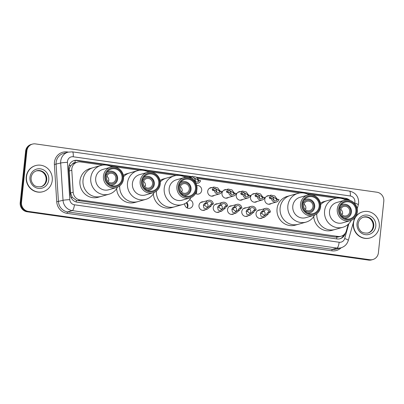 <?xml version="1.0" encoding="UTF-8"?>
<svg xmlns="http://www.w3.org/2000/svg" width="404" height="404" viewBox="0 0 404 404"><rect width="100%" height="100%" fill="white"/><g stroke="black" fill="none" stroke-linecap="round" stroke-linejoin="round"><path stroke-width="0.61" d="M262.656 217.67A4.343 4.131 -105.8 0 1 256.045 213.559A4.343 4.131 -105.8 0 1 260.439 209.838M248.389 215.65A4.343 4.131 -105.8 0 1 241.779 211.544A4.343 4.131 -105.8 0 1 246.172 207.818M234.123 213.63A4.343 4.131 -105.8 0 1 227.513 209.524A4.343 4.131 -105.8 0 1 231.906 205.803M219.857 211.615A4.343 4.131 -105.8 0 1 213.246 207.504A4.343 4.131 -105.8 0 1 217.64 203.783M205.591 209.595A4.343 4.131 -105.8 0 1 198.98 205.49A4.343 4.131 -105.8 0 1 203.374 201.763M186.759 202.485A4.343 4.131 -105.8 0 1 187.249 208.004M189.521 199.808A4.343 4.131 -105.8 0 1 190.016 208.227A4.343 4.131 -105.8 0 1 184.694 203.732M257.121 201.444A4.343 4.131 -105.8 0 1 250.51 197.339A4.343 4.131 -105.8 0 1 254.904 193.612M242.855 199.424A4.343 4.131 -105.8 0 1 236.244 195.319A4.343 4.131 -105.8 0 1 240.638 191.592M228.588 197.41A4.343 4.131 -105.8 0 1 221.978 193.299A4.343 4.131 -105.8 0 1 226.371 189.577M214.322 195.39A4.343 4.131 -105.8 0 1 207.712 191.279A4.343 4.131 -105.8 0 1 212.105 187.557M271.387 203.464A4.343 4.131 -105.8 0 1 264.777 199.354A4.343 4.131 -105.8 0 1 269.17 195.632M196.677 190.855A4.343 4.131 -105.8 0 1 195.985 193.799M196.743 185.582A4.343 4.131 -105.8 0 1 201.687 190.425A4.343 4.131 -105.8 0 1 195.546 193.561M186.35 202.773A5.429 5.161 -105.8 0 1 187.37 206.651A5.429 5.161 -105.8 0 1 187.082 207.924M196.097 192.506A5.429 5.161 -105.8 0 1 195.814 193.713M75.134 162.751L75.008 162.736A2.712 2.581 74.2 0 0 72.468 164.034L70.917 165.579C69.675 167.185 69.094 168.998 69.175 171.023L70.554 192.971L72.321 197.43L76.401 200.339L335.618 237.133L338.678 236.931L341.102 236.244A8.141 7.742 74.2 0 0 346.349 230.886L348.197 224.321M72.468 164.034A8.141 7.742 -105.8 0 1 74.917 162.817L77.336 162.13A8.141 7.742 74.2 0 0 71.796 170.281L73.175 192.228A8.141 7.742 74.2 0 0 80.088 199.945L338.042 236.446A8.141 7.742 74.2 0 0 341.102 236.244M347.506 199.98A8.141 7.742 74.2 0 0 345.617 199.46L343.915 199.217M102.773 165.095L80.396 161.928A8.141 7.742 74.2 0 0 77.336 162.13M336.588 198.182L307.191 194.021M299.864 192.986L197.884 178.553M191.143 177.598L183.537 176.523M176.21 175.488L146.819 171.326M139.491 170.291L110.1 166.13M349.869 200.389A8.141 7.742 74.2 0 0 345.587 198.303L196.521 177.21M196.945 177.543L344.945 198.485A8.141 7.742 -105.8 0 1 348.692 200.111M378.397 252.788A8.141 7.742 -105.8 0 1 372.882 259.525A8.141 7.742 -105.8 0 1 369.827 259.732L28.371 211.413A8.141 7.742 -105.8 0 1 21.493 202.283L26.896 150.849A8.141 7.742 -105.8 0 1 32.406 144.112A8.141 7.742 -105.8 0 1 35.466 143.905L376.922 192.223A8.141 7.742 -105.8 0 1 383.8 201.354L378.397 252.788M32.406 144.112L31.118 144.475A8.141 7.742 -105.8 0 0 25.604 151.212L20.2 202.646A8.141 7.742 -105.8 0 0 27.078 211.777L368.534 260.095A8.141 7.742 -105.8 0 0 371.594 259.888L372.241 259.706A8.141 7.742 -105.8 0 1 369.18 259.913L27.724 211.595A8.141 7.742 -105.8 0 1 20.846 202.465L26.25 151.03A8.141 7.742 -105.8 0 1 31.759 144.294A8.141 7.742 -105.8 0 0 26.25 151.03L20.846 202.465A8.141 7.742 -105.8 0 0 27.724 211.595L369.18 259.913A8.141 7.742 -105.8 0 0 372.241 259.706L372.882 259.525M191.743 176.533L77.27 160.338A8.141 7.742 74.2 0 0 74.21 160.54A8.141 7.742 74.2 0 0 68.67 168.69L70.291 194.476A8.141 7.742 74.2 0 0 77.199 202.192L336.986 238.956A8.141 7.742 74.2 0 0 340.042 238.749A8.141 7.742 74.2 0 0 345.289 233.391L345.39 233.027M73.892 160.641A8.141 7.742 -105.8 0 1 76.624 160.519L191.097 176.715M344.415 234.259A8.141 7.742 -105.8 0 1 339.719 238.835M353.53 223.064A13.564 12.903 -105.8 0 1 362.711 211.832A13.564 12.903 -105.8 0 1 379.28 226.71A13.564 12.903 -105.8 0 1 370.094 237.941A13.564 12.903 -105.8 0 1 353.53 223.064M370.094 237.941L369.852 238.012A13.564 12.903 -105.8 0 1 353.288 223.134A13.564 12.903 -105.8 0 1 353.394 222.341M354.227 219.382A13.564 12.903 -105.8 0 1 362.469 211.903L362.711 211.832M340.688 209.297A4.883 4.646 -105.8 0 1 342.582 213.817L342.097 213.953A4.883 4.646 -105.8 0 1 341.961 214.711M349.682 211.807A4.883 4.646 -105.8 0 1 346.374 215.852A4.883 4.646 -105.8 0 1 340.41 210.494A4.883 4.646 -105.8 0 1 343.718 206.454A4.883 4.646 -105.8 0 1 349.682 211.807M339.355 210.716A5.969 5.676 -105.8 0 1 339.38 210.348A5.969 5.676 -105.8 0 1 345.667 205.257A5.969 5.676 -105.8 0 1 350.712 211.954A5.969 5.676 -105.8 0 1 346.501 216.938A5.969 5.676 -105.8 0 1 340.426 214.504M340.683 205.51A7.055 6.706 -105.8 0 1 342.804 204.454A7.055 6.706 -105.8 0 1 351.419 212.191A7.055 6.706 -105.8 0 1 346.642 218.029A7.055 6.706 -105.8 0 1 344.284 218.241M320.645 204.636A14.923 14.191 -105.8 0 1 326.947 200.763A14.923 14.191 74.2 0 0 320.645 204.636M320.417 203.162A14.923 14.191 -105.8 0 1 323.882 201.626L334.694 198.571A14.923 14.191 -105.8 0 1 340.304 198.197A14.923 14.191 -105.8 0 1 345.592 200.076M351.308 220.296A14.923 14.191 -105.8 0 1 342.814 227.29L335.067 229.482A14.923 14.191 -105.8 0 1 316.792 213.807A14.923 14.191 74.2 0 0 329.462 229.856A14.923 14.191 74.2 0 0 335.067 229.482L332.002 230.346A14.923 14.191 -105.8 0 1 313.726 216.549M342.814 227.29A14.923 14.191 -105.8 0 1 337.204 227.664A14.923 14.191 -105.8 0 1 324.564 213.878A14.923 14.191 -105.8 0 1 334.694 198.571M350.187 220.695L342.441 222.887A10.58 10.065 -105.8 0 1 338.461 223.149A10.58 10.065 -105.8 0 1 329.497 213.373A10.58 10.065 -105.8 0 1 336.684 202.52L344.425 200.328A10.58 10.065 -105.8 0 1 348.405 200.066A10.58 10.065 -105.8 0 1 357.368 209.843A10.58 10.065 -105.8 0 1 350.187 220.695A10.58 10.065 -105.8 0 1 346.208 220.958A10.58 10.065 -105.8 0 1 337.244 211.186A10.58 10.065 -105.8 0 1 344.425 200.328M341.36 204.591A8.681 8.257 -105.8 0 1 341.789 204.742M345.627 218.317A8.681 8.257 -105.8 0 1 345.344 218.67M346.642 219.796A9.494 9.029 -105.8 0 1 338.618 209.146A9.494 9.029 -105.8 0 1 348.612 201.046A9.494 9.029 -105.8 0 1 356.641 211.696A9.494 9.029 -105.8 0 1 346.642 219.796M348.531 201.849A8.681 8.257 -105.8 0 1 355.884 209.868A8.681 8.257 -105.8 0 1 349.99 218.776A8.681 8.257 -105.8 0 1 346.728 218.993A8.681 8.257 -105.8 0 1 339.375 210.974A8.681 8.257 -105.8 0 1 345.263 202.066A8.681 8.257 -105.8 0 1 348.531 201.849M26.497 176.79A13.564 12.903 -105.8 0 1 35.678 165.559A13.564 12.903 -105.8 0 1 52.247 180.431A13.564 12.903 -105.8 0 1 43.061 191.663A13.564 12.903 -105.8 0 1 26.497 176.79M43.061 191.663L42.819 191.733A13.564 12.903 -105.8 0 1 26.255 176.856A13.564 12.903 -105.8 0 1 35.436 165.625L35.678 165.559M303.97 204.106A4.883 4.646 -105.8 0 1 305.863 208.621L305.379 208.757A4.883 4.646 -105.8 0 1 305.237 209.514M312.964 206.611A4.883 4.646 -105.8 0 1 309.656 210.656A4.883 4.646 -105.8 0 1 303.692 205.298A4.883 4.646 -105.8 0 1 307 201.258A4.883 4.646 -105.8 0 1 312.964 206.611M302.636 205.52A5.969 5.676 -105.8 0 1 302.662 205.151A5.969 5.676 -105.8 0 1 308.944 200.061A5.969 5.676 -105.8 0 1 313.994 206.757A5.969 5.676 -105.8 0 1 309.782 211.741A5.969 5.676 -105.8 0 1 303.707 209.307M303.965 200.313A7.055 6.706 -105.8 0 1 306.086 199.258A7.055 6.706 -105.8 0 1 314.701 206.994A7.055 6.706 -105.8 0 1 309.924 212.832A7.055 6.706 -105.8 0 1 307.56 213.044M280.124 207.919A14.923 14.191 -105.8 0 1 290.229 195.566A14.923 14.191 74.2 0 0 280.098 210.873A14.923 14.191 74.2 0 0 292.738 224.659A14.923 14.191 74.2 0 0 298.349 224.286A14.923 14.191 -105.8 0 1 280.124 207.919M314.59 215.105A14.923 14.191 -105.8 0 1 306.096 222.094L295.284 225.149A14.923 14.191 -105.8 0 1 277.058 208.787A14.923 14.191 -105.8 0 1 287.163 196.435L297.975 193.375A14.923 14.191 -105.8 0 1 303.581 193.001A14.923 14.191 -105.8 0 1 308.873 194.879M306.096 222.094A14.923 14.191 -105.8 0 1 300.485 222.468A14.923 14.191 -105.8 0 1 287.845 208.681A14.923 14.191 -105.8 0 1 297.975 193.375M313.464 215.499L305.722 217.69A10.58 10.065 -105.8 0 1 301.743 217.953A10.58 10.065 -105.8 0 1 292.779 208.176A10.58 10.065 -105.8 0 1 299.96 197.324L307.707 195.132A10.58 10.065 -105.8 0 1 311.686 194.869A10.58 10.065 -105.8 0 1 320.645 204.646A10.58 10.065 -105.8 0 1 313.464 215.499A10.58 10.065 -105.8 0 1 309.489 215.761A10.58 10.065 -105.8 0 1 300.526 205.989A10.58 10.065 -105.8 0 1 307.707 195.132M304.641 199.394A8.681 8.257 -105.8 0 1 305.071 199.546M308.909 213.12A8.681 8.257 -105.8 0 1 308.626 213.474M309.924 214.6A9.494 9.029 -105.8 0 1 301.894 203.949A9.494 9.029 -105.8 0 1 311.893 195.849A9.494 9.029 -105.8 0 1 319.923 206.5A9.494 9.029 -105.8 0 1 309.924 214.6M311.807 196.652A8.681 8.257 -105.8 0 1 319.165 204.671A8.681 8.257 -105.8 0 1 313.272 213.58A8.681 8.257 -105.8 0 1 310.009 213.797A8.681 8.257 -105.8 0 1 302.652 205.777A8.681 8.257 -105.8 0 1 308.545 196.869A8.681 8.257 -105.8 0 1 311.807 196.652M180.315 186.608A4.883 4.646 -105.8 0 1 182.209 191.122L181.724 191.259A4.883 4.646 -105.8 0 1 181.583 192.016M189.309 189.112A4.883 4.646 -105.8 0 1 186.002 193.157A4.883 4.646 -105.8 0 1 180.038 187.799A4.883 4.646 -105.8 0 1 183.345 183.759A4.883 4.646 -105.8 0 1 189.309 189.112M178.977 188.022A5.969 5.676 -105.8 0 1 179.007 187.653A5.969 5.676 -105.8 0 1 185.29 182.563A5.969 5.676 -105.8 0 1 190.34 189.259A5.969 5.676 -105.8 0 1 186.128 194.243A5.969 5.676 -105.8 0 1 180.053 191.809M180.31 182.815A7.055 6.706 -105.8 0 1 182.431 181.76A7.055 6.706 -105.8 0 1 191.047 189.496A7.055 6.706 -105.8 0 1 186.269 195.334A7.055 6.706 -105.8 0 1 183.906 195.546M160.272 181.941A14.923 14.191 -105.8 0 1 166.574 178.068A14.923 14.191 74.2 0 0 160.272 181.941M160.045 180.467A14.923 14.191 -105.8 0 1 163.509 178.937L174.321 175.876A14.923 14.191 -105.8 0 1 179.926 175.503A14.923 14.191 -105.8 0 1 185.219 177.386M190.935 197.607A14.923 14.191 -105.8 0 1 182.441 204.596L174.695 206.787A14.923 14.191 -105.8 0 1 156.414 191.112A14.923 14.191 74.2 0 0 169.084 207.161A14.923 14.191 74.2 0 0 174.695 206.787L171.629 207.651A14.923 14.191 -105.8 0 1 153.348 193.854M182.441 204.596A14.923 14.191 -105.8 0 1 176.831 204.969A14.923 14.191 -105.8 0 1 164.191 191.183A14.923 14.191 -105.8 0 1 174.321 175.876M189.809 198L182.068 200.192A10.58 10.065 -105.8 0 1 178.088 200.455A10.58 10.065 -105.8 0 1 169.124 190.678A10.58 10.065 -105.8 0 1 176.306 179.825L184.052 177.639A10.58 10.065 -105.8 0 1 188.027 177.371A10.58 10.065 -105.8 0 1 196.99 187.148A10.58 10.065 -105.8 0 1 189.809 198A10.58 10.065 -105.8 0 1 185.835 198.268A10.58 10.065 -105.8 0 1 176.871 188.491A10.58 10.065 -105.8 0 1 184.052 177.639M180.987 181.896A8.681 8.257 -105.8 0 1 181.416 182.047M185.254 195.622A8.681 8.257 -105.8 0 1 184.971 195.975M186.269 197.102A9.494 9.029 -105.8 0 1 178.24 186.451A9.494 9.029 -105.8 0 1 188.239 178.351A9.494 9.029 -105.8 0 1 196.268 189.001A9.494 9.029 -105.8 0 1 186.269 197.102M188.153 179.154A8.681 8.257 -105.8 0 1 195.511 187.173A8.681 8.257 -105.8 0 1 189.617 196.081A8.681 8.257 -105.8 0 1 186.355 196.299A8.681 8.257 -105.8 0 1 178.997 188.279A8.681 8.257 -105.8 0 1 184.891 179.371A8.681 8.257 -105.8 0 1 188.153 179.154M143.597 181.411A4.883 4.646 -105.8 0 1 145.485 185.926L145.006 186.062A4.883 4.646 -105.8 0 1 144.864 186.82M152.586 183.916A4.883 4.646 -105.8 0 1 149.283 187.961A4.883 4.646 -105.8 0 1 143.319 182.603A4.883 4.646 -105.8 0 1 146.622 178.563A4.883 4.646 -105.8 0 1 152.586 183.916M142.258 182.825A5.969 5.676 -105.8 0 1 142.289 182.462A5.969 5.676 -105.8 0 1 148.571 177.366A5.969 5.676 -105.8 0 1 153.616 184.062A5.969 5.676 -105.8 0 1 149.404 189.052A5.969 5.676 -105.8 0 1 143.329 186.613M143.587 177.619A7.055 6.706 -105.8 0 1 145.708 176.563A7.055 6.706 -105.8 0 1 154.323 184.3A7.055 6.706 -105.8 0 1 149.551 190.138A7.055 6.706 -105.8 0 1 147.187 190.35M123.553 176.745A14.923 14.191 -105.8 0 1 129.856 172.872A14.923 14.191 74.2 0 0 123.553 176.745M123.321 175.27A14.923 14.191 -105.8 0 1 126.785 173.74L137.597 170.68A14.923 14.191 -105.8 0 1 143.208 170.306A14.923 14.191 -105.8 0 1 148.495 172.19M154.217 192.41A14.923 14.191 -105.8 0 1 145.718 199.399L137.976 201.591A14.923 14.191 -105.8 0 1 119.695 185.916A14.923 14.191 74.2 0 0 132.366 201.965A14.923 14.191 74.2 0 0 137.976 201.591L134.911 202.454A14.923 14.191 -105.8 0 1 116.63 188.658M145.718 199.399A14.923 14.191 -105.8 0 1 140.112 199.773A14.923 14.191 -105.8 0 1 127.467 185.986A14.923 14.191 -105.8 0 1 137.597 170.68M153.091 192.804L145.344 194.996A10.58 10.065 -105.8 0 1 141.37 195.258A10.58 10.065 -105.8 0 1 132.406 185.487A10.58 10.065 -105.8 0 1 139.587 174.629L147.334 172.442A10.58 10.065 -105.8 0 1 151.308 172.175A10.58 10.065 -105.8 0 1 160.272 181.952A10.58 10.065 -105.8 0 1 153.091 192.804A10.58 10.065 -105.8 0 1 149.111 193.072A10.58 10.065 -105.8 0 1 140.148 183.295A10.58 10.065 -105.8 0 1 147.334 172.442M144.268 176.7A8.681 8.257 -105.8 0 1 144.693 176.851M148.536 190.425A8.681 8.257 -105.8 0 1 148.248 190.784M149.546 191.905A9.494 9.029 -105.8 0 1 141.521 181.255A9.494 9.029 -105.8 0 1 151.52 173.154A9.494 9.029 -105.8 0 1 159.545 183.805A9.494 9.029 -105.8 0 1 149.546 191.905M151.434 173.957A8.681 8.257 -105.8 0 1 158.787 181.982A8.681 8.257 -105.8 0 1 152.894 190.885A8.681 8.257 -105.8 0 1 149.632 191.102A8.681 8.257 -105.8 0 1 142.279 183.083A8.681 8.257 -105.8 0 1 148.172 174.174A8.681 8.257 -105.8 0 1 151.434 173.957M106.873 176.215A4.883 4.646 -105.8 0 1 108.767 180.729L108.282 180.866A4.883 4.646 -105.8 0 1 108.141 181.623M115.867 178.719A4.883 4.646 -105.8 0 1 112.559 182.765A4.883 4.646 -105.8 0 1 106.595 177.406A4.883 4.646 -105.8 0 1 109.903 173.367A4.883 4.646 -105.8 0 1 115.867 178.719M105.54 177.629A5.969 5.676 -105.8 0 1 105.565 177.265A5.969 5.676 -105.8 0 1 111.852 172.17A5.969 5.676 -105.8 0 1 116.897 178.866A5.969 5.676 -105.8 0 1 112.686 183.855A5.969 5.676 -105.8 0 1 106.611 181.416M106.868 172.422A7.055 6.706 -105.8 0 1 108.989 171.367A7.055 6.706 -105.8 0 1 117.604 179.103A7.055 6.706 -105.8 0 1 112.827 184.946A7.055 6.706 -105.8 0 1 110.469 185.153M83.032 180.032A14.923 14.191 -105.8 0 1 93.132 167.675A14.923 14.191 74.2 0 0 83.002 182.982A14.923 14.191 74.2 0 0 95.647 196.768A14.923 14.191 74.2 0 0 101.252 196.394A14.923 14.191 -105.8 0 1 83.032 180.032M117.493 187.214A14.923 14.191 -105.8 0 1 108.999 194.203L98.187 197.263A14.923 14.191 -105.8 0 1 79.967 180.896A14.923 14.191 -105.8 0 1 90.067 168.544L100.879 165.483A14.923 14.191 -105.8 0 1 106.489 165.11A14.923 14.191 -105.8 0 1 111.777 166.993M108.999 194.203A14.923 14.191 -105.8 0 1 103.389 194.577A14.923 14.191 -105.8 0 1 90.748 180.79A14.923 14.191 -105.8 0 1 100.879 165.483M116.372 187.607L108.626 189.799A10.58 10.065 -105.8 0 1 104.646 190.062A10.58 10.065 -105.8 0 1 95.682 180.29A10.58 10.065 -105.8 0 1 102.868 169.433L110.61 167.246A10.58 10.065 -105.8 0 1 114.59 166.978A10.58 10.065 -105.8 0 1 123.553 176.755A10.58 10.065 -105.8 0 1 116.372 187.607A10.58 10.065 -105.8 0 1 112.393 187.875A10.58 10.065 -105.8 0 1 103.429 178.098A10.58 10.065 -105.8 0 1 110.61 167.246M107.545 171.503A8.681 8.257 -105.8 0 1 107.974 171.655M111.812 185.229A8.681 8.257 -105.8 0 1 111.529 185.588M112.827 186.709A9.494 9.029 -105.8 0 1 104.803 176.058A9.494 9.029 -105.8 0 1 114.797 167.958A9.494 9.029 -105.8 0 1 122.826 178.608A9.494 9.029 -105.8 0 1 112.827 186.709M114.716 168.761A8.681 8.257 -105.8 0 1 122.069 176.785A8.681 8.257 -105.8 0 1 116.175 185.689A8.681 8.257 -105.8 0 1 112.913 185.906A8.681 8.257 -105.8 0 1 105.555 177.886A8.681 8.257 -105.8 0 1 111.448 168.978A8.681 8.257 -105.8 0 1 114.716 168.761M277.639 199.288L278.967 199.475A4.07 3.868 74.2 0 1 271.402 198.404L272.73 198.591A2.712 2.581 74.2 0 0 277.639 199.288L276.533 199.601L275.568 198.354L271.771 196.304L270.635 197.657L270.872 198.556M273.685 200.227A2.712 2.581 74.2 0 0 271.22 196.576M271.402 198.404L270.089 198.733M270.296 198.718L269.448 198.142L269.311 197.47L271.028 195.107L274.796 195.991L277.174 199.238M263.378 197.268L264.706 197.455A4.07 3.868 74.2 0 1 257.136 196.384L258.464 196.571A2.712 2.581 74.2 0 0 263.378 197.268L262.267 197.581L261.302 196.339L257.505 194.289L256.368 195.637L256.606 196.536M259.419 198.213A2.712 2.581 74.2 0 0 256.954 194.556M257.136 196.384L255.823 196.713M256.03 196.697L255.187 196.122L255.045 195.45L256.762 193.087L260.529 193.971L262.908 197.218M249.111 195.248L250.44 195.44A4.07 3.868 74.2 0 1 242.87 194.364L244.198 194.556A2.712 2.581 74.2 0 0 249.111 195.248L248.006 195.561L247.036 194.319L243.238 192.269L242.102 193.617L242.339 194.516M245.152 196.192A2.712 2.581 74.2 0 0 242.688 192.536M242.87 194.364L241.557 194.693M241.764 194.678L240.92 194.107L240.779 193.43L242.496 191.067L246.263 191.956L248.642 195.198M234.845 193.233L236.173 193.42A4.07 3.868 74.2 0 1 228.603 192.349L229.932 192.536A2.712 2.581 74.2 0 0 234.845 193.233L233.739 193.546L232.775 192.299L228.972 190.249L227.836 191.602L228.073 192.496M230.886 194.173A2.712 2.581 74.2 0 0 228.427 190.516M228.603 192.349L227.29 192.673M227.497 192.663L226.654 192.087L226.513 191.415L228.23 189.052L232.002 189.936L234.376 193.178M220.579 191.213L221.907 191.4A4.07 3.868 74.2 0 1 214.337 190.329L215.665 190.516A2.712 2.581 74.2 0 0 220.579 191.213L219.473 191.526L218.508 190.279L214.706 188.229L213.57 189.582L213.807 190.481M216.62 192.153A2.712 2.581 74.2 0 0 214.16 188.501M214.337 190.329L213.024 190.658M213.231 190.643L212.388 190.067L212.246 189.395L213.969 187.032L217.736 187.916L220.114 191.163M193.046 179.598A4.07 3.868 74.2 0 1 193.046 179.568L194.374 179.755A2.712 2.581 74.2 0 0 199.288 180.452L198.182 180.765L197.213 179.517L193.415 177.472L192.279 178.821L191.88 178.765M195.329 181.391A2.712 2.581 74.2 0 0 192.865 177.74M195.884 183.179A4.07 3.868 74.2 0 0 200.616 180.638L199.288 180.452M190.976 178.27L192.673 176.27L196.44 177.154L198.819 180.401M264.166 211.191L263.06 211.504L262.004 212.529L261.741 213.393L264.514 215.736L266.675 214.095L267.973 212.201L269.079 211.888A2.712 2.581 74.2 0 0 264.166 211.191L262.837 211.004L261.731 211.317L260.418 213.206L260.984 216.191L264.514 217.145L259.888 218.453M263.827 215.842A2.712 2.581 74.2 0 0 263.923 211.262M262.837 211.004A4.07 3.868 74.2 0 1 270.407 212.075L269.301 212.388L268.004 214.282L264.514 217.145M270.407 212.075L269.079 211.888M249.899 209.171L248.793 209.484L247.738 210.514L247.475 211.378L250.248 213.716L252.409 212.075L253.707 210.181L254.813 209.868A2.712 2.581 74.2 0 0 249.899 209.171L248.571 208.984L247.465 209.297L246.152 211.186L246.718 214.176L250.248 215.125L245.622 216.433M249.561 213.822A2.712 2.581 74.2 0 0 249.657 209.242M248.571 208.984A4.07 3.868 74.2 0 1 256.141 210.055L255.035 210.368L253.737 212.262L250.248 215.125M256.141 210.055L254.813 209.868M235.633 207.156L234.527 207.469L233.472 208.494L233.209 209.358L235.981 211.696L238.143 210.055L239.441 208.161L240.547 207.848A2.712 2.581 74.2 0 0 235.633 207.156L234.305 206.964L233.199 207.277L231.886 209.171L232.452 212.156L235.981 213.105L231.356 214.413M235.295 211.802A2.712 2.581 74.2 0 0 235.391 207.222M234.305 206.964A4.07 3.868 74.2 0 1 241.875 208.035L240.769 208.348L239.471 210.242L235.981 213.105M241.875 208.035L240.547 207.848M221.367 205.136L220.261 205.449L219.21 206.474L218.943 207.338L221.715 209.676L223.882 208.035L225.174 206.141L226.28 205.828A2.712 2.581 74.2 0 0 221.367 205.136L220.039 204.949L218.933 205.262L217.62 207.151L218.185 210.136L221.715 211.09L217.089 212.398M221.033 209.787A2.712 2.581 74.2 0 0 221.124 205.202M220.039 204.949A4.07 3.868 74.2 0 1 227.609 206.02L226.503 206.333L225.205 208.222L221.715 211.09M227.609 206.02L226.28 205.828M207.101 203.116L205.995 203.429L204.944 204.454L204.677 205.318L207.454 207.661L209.615 206.02L210.908 204.126L212.014 203.813A2.712 2.581 74.2 0 0 207.101 203.116L205.772 202.929L204.666 203.242L203.353 205.131L203.919 208.116L207.449 209.07L202.823 210.378M206.767 207.767A2.712 2.581 74.2 0 0 206.858 203.187M205.772 202.929A4.07 3.868 74.2 0 1 213.342 204L212.236 204.313L210.939 206.207L207.449 209.07M213.342 204L212.014 203.813M69.023 165.696A8.141 0.556 -3.6 0 1 70.917 165.579M346.167 199.556A8.141 2.318 -81.9 0 0 346.193 198.773M336.648 238.905A8.141 2.318 -81.9 0 0 336.906 237.204M342.198 235.84A8.141 1.364 15.7 0 1 343.264 236.315M76.154 201.97A8.141 2.318 -81.9 0 0 76.401 200.339M71.059 197.511A8.141 0.556 -3.6 0 1 72.321 197.43M75.008 162.736A8.141 2.318 -81.9 0 0 75.149 160.454M335.618 237.133L338.042 236.446M77.659 200.631L80.088 199.945M70.554 192.971L73.175 192.228M69.175 171.023L71.796 170.281M344.945 198.485L345.587 198.303M354.571 203.389L354.687 202.985A5.429 5.161 74.2 0 0 354.864 202.066A5.429 5.161 74.2 0 0 350.278 195.975L73.2 156.767A5.429 5.161 74.2 0 0 67.488 161.398A5.429 5.161 74.2 0 0 67.468 162.337L69.811 199.647A5.429 5.161 74.2 0 0 74.422 204.793L339.148 242.249A5.429 5.161 74.2 0 0 344.683 238.542L348.864 223.68M354.687 202.985A5.429 0.909 15.7 0 1 358.298 204.909L358.646 203.086C358.742 196.586 355.666 192.577 349.425 191.062A5.429 1.545 98.1 0 1 350.278 195.975M339.148 242.249A5.429 1.545 98.1 0 1 336.971 248.066L72.245 210.605A10.852 10.322 -105.8 0 1 63.029 200.313L60.686 163.009A10.852 10.322 -105.8 0 1 60.721 161.125A10.852 10.322 -105.8 0 1 68.069 152.141L63.473 153.439A10.852 10.322 74.2 0 0 56.126 162.423A10.852 10.322 74.2 0 0 56.085 164.307L58.434 201.616A10.852 10.322 74.2 0 0 67.645 211.903L332.371 249.364A10.852 10.322 74.2 0 0 336.451 249.091L341.047 247.793A10.852 10.322 -105.8 0 1 336.971 248.066L332.371 249.364A1.358 0.389 -81.9 0 0 331.825 250.818L67.099 213.357A12.211 11.61 -105.8 0 1 56.737 201.783L54.389 164.473A12.211 11.61 -105.8 0 1 67.291 151.944L68.281 152.081M54.389 164.473L60.686 163.009A5.429 0.374 -3.6 0 1 67.468 162.337M341.168 247.758A12.211 11.61 -105.8 0 1 331.825 250.818M369.827 259.732L368.534 260.095M26.896 150.849L25.604 151.212M21.493 202.283L20.2 202.646M28.371 211.413L27.078 211.777M69.811 199.647A5.429 0.374 -3.6 0 0 63.029 200.313L56.737 201.783M74.422 204.793A5.429 1.545 98.1 0 1 72.245 210.605L67.645 211.903A1.358 0.389 -81.9 0 0 67.099 213.357M67.291 151.944A1.358 0.389 -81.9 0 0 67.266 152.369M344.683 238.542A5.429 0.909 15.7 0 1 348.293 240.466L354.621 217.983M349.425 191.062L72.346 151.853A5.429 1.545 98.1 0 1 73.2 156.767M76.624 160.519L77.27 160.338M363.671 217.069A8.272 7.863 -105.8 0 1 373.771 226.134A8.272 7.863 -105.8 0 1 368.17 232.982C364.145 233.396 361.434 232.487 360.035 230.25C358.565 228.371 357.934 226.245 358.146 223.867C358.691 220.357 360.53 218.089 363.671 217.069M357.01 223.558A9.898 9.413 -105.8 0 1 367.433 215.115A9.898 9.413 -105.8 0 1 375.796 226.215A9.898 9.413 -105.8 0 1 365.378 234.658A9.898 9.413 -105.8 0 1 357.01 223.558M363.388 217.15A8.272 7.863 -105.8 0 1 373.205 226.296A8.272 7.863 -105.8 0 1 367.887 233.058M36.638 170.791A8.272 7.863 -105.8 0 1 46.738 179.856A8.272 7.863 -105.8 0 1 41.137 186.704C37.112 187.118 34.401 186.209 33.002 183.972C31.532 182.098 30.901 179.967 31.113 177.588C31.658 174.079 33.497 171.816 36.638 170.791M29.977 177.28A9.898 9.413 -105.8 0 1 40.4 168.837A9.898 9.413 -105.8 0 1 48.763 179.942A9.898 9.413 -105.8 0 1 38.345 188.385A9.898 9.413 -105.8 0 1 29.977 177.28M36.36 170.877A8.272 7.863 -105.8 0 1 46.172 180.017A8.272 7.863 -105.8 0 1 40.855 186.779M269.311 197.47L270.635 197.657M275.568 198.354L276.897 198.541M255.045 195.45L256.368 195.637M261.302 196.339L262.63 196.526M240.779 193.43L242.102 193.617M247.036 194.319L248.364 194.506M226.513 191.415L227.836 191.602M232.775 192.299L234.098 192.486M212.246 189.395L213.57 189.582M218.508 190.279L219.832 190.466M197.213 179.517L198.541 179.704M268.004 214.282L266.675 214.095M261.741 213.393L260.418 213.206M263.06 211.504L261.731 211.317M269.301 212.388L267.973 212.201M253.737 212.262L252.409 212.075M247.475 211.378L246.152 211.186M248.793 209.484L247.465 209.297M255.035 210.368L253.707 210.181M239.471 210.242L238.143 210.055M233.209 209.358L231.886 209.171M234.527 207.469L233.199 207.277M240.769 208.348L239.441 208.161M225.205 208.222L223.882 208.035M218.943 207.338L217.62 207.151M220.261 205.449L218.933 205.262M226.503 206.333L225.174 206.141M210.939 206.207L209.615 206.02M204.677 205.318L203.353 205.131M205.995 203.429L204.666 203.242M212.236 204.313L210.908 204.126M341.047 247.793C344.718 246.627 347.137 244.183 348.293 240.466M72.346 151.853L68.069 152.141M357.217 208.747L358.298 204.909M367.605 233.143C370.746 232.118 372.584 229.851 373.129 226.341C373.321 224.316 372.872 222.437 371.781 220.705C370.508 218.817 368.236 216.342 363.105 217.226M342.804 204.454L341.077 204.944M346.642 218.029L344.915 218.519M40.572 186.865C43.713 185.84 45.551 183.573 46.096 180.068C46.288 178.038 45.839 176.159 44.748 174.427C43.475 172.538 41.203 170.069 36.072 170.948M306.086 199.258L304.358 199.748M309.924 212.832L308.196 213.322M182.431 181.76L180.704 182.249M186.269 195.334L184.542 195.824M145.708 176.563L143.981 177.053M149.551 190.138L147.824 190.627M108.989 171.367L107.262 171.857M112.827 184.946L111.1 185.431M276.376 202.05L268.62 204.247M271.028 195.107L266.408 196.415M262.11 200.036L254.353 202.227M256.762 193.087L252.141 194.395M247.844 198.016L240.087 200.207M242.496 191.067L237.875 192.375M233.578 195.996L225.826 198.187M228.23 189.052L223.609 190.355M219.311 193.976L211.56 196.172M213.969 187.032L209.343 188.34M192.673 176.27L189.032 177.3M265.428 208.429L257.676 210.62M251.162 206.409L243.41 208.6M236.896 204.389L229.144 206.58M222.634 202.369L214.877 204.565M208.368 200.354L200.611 202.545"/></g></svg>
